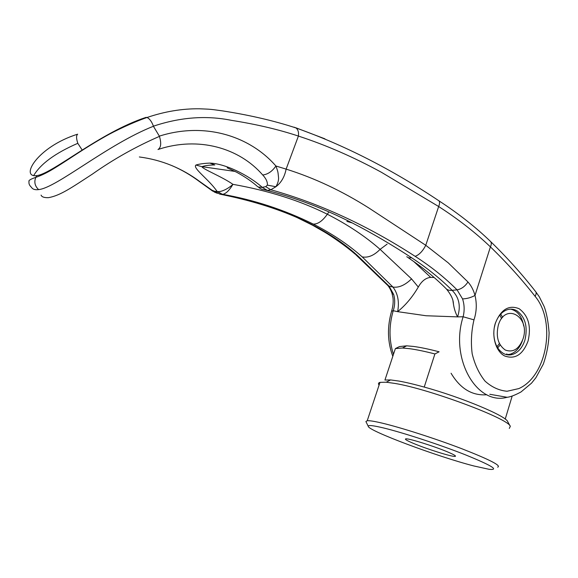 <?xml version="1.0" encoding="UTF-8"?>
<svg xmlns="http://www.w3.org/2000/svg" width="578" height="578" viewBox="0 0 578 578"><rect width="100%" height="100%" fill="white"/><g stroke="black" fill="none" stroke-linecap="round" stroke-linejoin="round"><path stroke-width="0.87" d="M474.003 465.998L489.075 469.3C499.645 470.355 491.668 465.492 465.145 454.713C439.403 444.554 402.656 432.554 383.445 427.93C373.157 425.48 368.092 424.924 368.237 426.275C367.854 430.653 437.199 456.569 474.003 465.998M497.651 467.154C501.711 465.817 489.718 459.655 461.67 448.673C434.894 438.427 400.511 427.438 381.885 423.06C374.392 421.297 369.508 420.517 367.232 420.719L365.903 421.535L366.134 422.012M509.29 428.414L510.302 426.383C509.391 418.934 429.367 389.023 394.933 383.438L386.249 382.21L379.992 382.369C378.352 382.831 378.048 383.734 379.096 385.078M510.251 426.289L507.701 421.629C506.155 415.979 461.439 397.274 424.223 387.072C414.253 384.298 405.792 382.289 398.849 381.054L390.605 379.934L384.941 380.042L395.374 348.592L402.461 348.021L409.491 348.679C416.471 349.618 424.946 351.373 434.909 353.946L439.107 351.8C428.977 349.141 420.387 347.342 413.328 346.424L406.674 345.825L399.492 346.569L395.374 348.592M506.855 353.83L506.595 354.675L510.114 354.235C515.735 352.407 519.846 347.862 522.447 340.587M500.151 344.965L497.694 347.905M523.076 338.773C519.08 349.061 513.156 352.818 505.309 350.044C498.084 344.893 495.743 336.642 498.294 325.291C505.028 301.904 530.647 316.556 523.076 338.773M448.087 452.126C454.164 454.734 456.504 456.15 455.103 456.396C452.104 456.974 426.528 448.94 413.306 443.326C406.869 440.609 404.369 439.114 405.814 438.846C408.523 438.203 434.844 446.44 448.087 452.126M523.733 326.05C521.999 316.513 517.642 310.877 510.663 309.143M500.736 314.027L502.622 317.387M512.187 396.038L505.223 419.086M424.223 387.072L434.909 353.946M434.136 277.498L430.711 277.389C425.878 277.772 421.745 280.987 418.299 287.049C412.49 296.991 405.611 305.191 397.65 311.658L426.051 315.747L457.574 316.881C455.536 313.088 454.156 308.825 453.441 304.086L452.979 301.044M41.067 195.111C41.789 196.961 44.275 197.813 48.53 197.662C60.473 195.487 71.542 187.662 92.415 174.086C113.505 159.203 135.852 146.639 159.449 136.372L159.34 136.133C204.54 121.799 249.624 135.758 275.908 166.002C278.408 172.844 277.866 172.027 278.48 176.875C278.892 179.751 278.032 183.031 275.901 186.73L270.815 189.757C319.692 203.456 367.803 225.651 415.141 256.336C430.87 266.451 444.843 277.621 457.061 289.853L462.559 298.898C464.452 304.685 464.64 310.639 463.13 316.758L457.574 316.881M33.618 175.69C40.482 163.935 55.206 153.141 77.799 143.308L77.806 143.236C76.209 138.503 76.166 135.483 77.669 134.175C36.934 146.928 19.544 178.103 36.941 175.604L35.814 177.359C30.504 179.144 28.243 180.553 29.037 181.579C28.633 183.594 29.442 185.509 31.472 187.323C32.621 189.288 35.005 190.046 38.625 189.606C56.608 187.85 107.421 144.399 153.416 126.271L159.34 136.133M499.854 315.017L501.596 318.644M493.785 333.015C494.038 342.927 497.326 349.784 503.64 353.577C506.451 355.015 509.348 355.326 512.339 354.509C518.213 352.573 522.411 347.746 524.932 340.03C527.974 326.758 525.265 316.99 516.797 310.718C513.632 308.97 510.338 308.681 506.906 309.851C501.523 311.961 497.622 316.636 495.202 323.861L494.248 327.856M528.068 340.998C531.413 326.397 528.429 315.639 519.131 308.717C508.864 304.599 500.938 309.418 495.346 323.181C491.286 335.955 495.751 351.46 504.652 355.961C515.063 359.675 522.873 354.682 528.068 340.998M153.416 126.271L153.445 126.177C180.314 117.197 206.288 115.246 231.366 120.332C256.321 124.277 278.668 129.523 298.407 136.068C326.18 145.15 353.852 157.223 381.429 172.295L438.659 206.519C458.296 219.199 475.55 232.652 490.419 246.878C506.639 262.542 521.544 279.044 535.134 296.37C556.354 321.693 547.005 376.264 518.813 388.589L507.079 391.255C499.089 390.526 491.741 387.152 485.05 381.133C479.083 373.713 474.791 364.595 472.175 353.779C470.752 342.422 471.352 331.115 473.982 319.858C476.633 311.853 476.973 303.71 475 295.43C471.019 297.605 466.872 298.761 462.559 298.898M415.141 256.336C419.216 254.826 422.749 251.141 425.762 245.282L368.952 208.044C341.945 190.942 314.338 177.966 286.124 169.116C284.593 176.861 281.19 182.727 275.901 186.73L267.383 185.141L265.707 186.665L270.815 189.757L267.209 190.451C295.791 197.806 324.157 208.644 352.284 222.949C372.059 233.136 391.833 244.732 411.608 257.752C426.81 267.744 440.32 278.61 452.119 290.337L457.061 289.853C461.331 289.087 464.958 286.471 467.963 281.992C471.135 285.539 473.483 290.019 475 295.43L490.419 246.878C491.488 244.639 491.56 242.876 490.643 241.582L490.643 241.582C475.773 227.183 458.556 213.607 438.991 200.855C439.844 201.975 439.728 203.861 438.659 206.519L425.762 245.282L448.29 262.896L467.963 281.992M499.363 343.52L497.008 346.749M397.65 311.658L393.242 310.726C395.034 305.148 395.164 299.715 393.654 294.419L389.095 286.146L392.946 287.056C397.881 293.566 399.449 301.767 397.65 311.658M489.797 394.275L507.137 397.288C476.814 405.799 449.612 358.678 463.13 316.758L473.982 319.858M535.134 296.37C536.283 294.115 536.456 292.54 535.647 291.63L535.409 291.326M457.588 316.874C460.998 306.318 459.178 297.475 452.119 290.337C449.157 290.618 446.996 289.896 445.638 288.191C434.62 277.245 422.171 267.108 408.306 257.766M158.249 149.427C198.449 136.133 239.213 147.809 262.723 174.989C267.845 174.368 272.238 171.377 275.908 166.002L286.124 169.116L298.407 136.068C298.898 132.384 298.104 129.682 296.023 127.969L296.023 127.969C274.355 120.853 249.971 115.174 222.862 110.933C210.219 109.191 211.44 109.256 199.41 108.787C182.171 108.585 164.694 111.489 146.978 117.507C149.521 118.598 151.674 121.488 153.445 126.177M159.449 136.372C161.493 143.293 161.002 147.672 157.982 149.514M66.824 159.954L57.497 166.341M36.941 175.604C53.111 173.364 100.008 132.427 146.068 117.363L146.978 117.507M295.589 127.687L324.923 138.836M77.799 143.308L82.155 150.013M392.029 293.465L393.654 294.419M393.459 354.365C388.943 340.175 388.878 325.624 393.242 310.726L391.573 311.231M355.932 254.833L387.405 285.106L389.095 286.146L357.414 255.476C325.443 226.511 279.557 206.064 219.748 194.121L214.713 191.304L217.379 191.455C220.536 192.387 227.913 189.085 232.92 184.331C231.33 187.127 229.495 189.57 227.421 191.672C225.312 193.522 223.599 194.389 222.284 194.259L217.379 191.455M172.186 165.72C181.947 169.939 191.094 175.271 199.627 181.716L200.198 181.853C181.897 168.155 161.609 159.86 139.334 156.963M235.087 171.435L201.939 166.681C204.793 165.633 209.084 165.055 214.821 164.932L209.8 163.097C224.791 163.523 248.07 174.751 262.246 187.33L267.209 190.451L261.588 189.179L258.886 187.669M227.183 167.815L236.568 172.201C245.079 176.817 252.196 181.716 257.925 186.889L261.95 187.431M328.477 212.567L327.314 214.228C300.105 200.645 268.64 190.682 232.92 184.331C221.974 176.637 202.365 168.971 201.939 166.681L195.92 165.048C199.193 164.007 203.817 163.357 209.8 163.097M313.319 224.112C317.979 224.177 322.647 220.875 327.314 214.228C347.739 224.661 365.332 236.366 380.093 249.356L411.543 278.892C404.99 285.214 398.791 287.931 392.946 287.056L362.225 256.921C348.606 244.747 332.299 233.808 313.319 224.112C284.325 209.814 253.98 199.865 222.284 194.259L217.09 191.412C208.817 179.296 192.293 168.075 195.92 165.048M222.154 194.251L219.748 194.121M267.376 190.415L262.246 187.33L265.707 186.665M200.198 181.853L212.112 190.285L214.713 191.304M262.723 174.989C266.075 178.58 267.628 181.962 267.383 185.141M430.711 277.389L413.769 261.531M418.291 287.042L411.543 278.892M451.071 373.244C460.326 388.734 472.248 395.901 486.849 394.738M490.13 241.084L490.643 241.582C507 257.47 522.006 274.153 535.647 291.63M438.276 200.393L438.991 200.855C391.797 169.318 344.141 145.027 296.023 127.969L294.029 127.16M284.961 212.336L296.095 217.082L312.77 225.319L324.8 232.226C331.671 236.294 346.301 246.387 355.022 254.053L357.414 255.476M146.971 117.5C132.579 122.5 114.986 130.939 106.106 135.982C91.996 143.879 78.919 152.469 73.052 156.291C67.351 160.041 55.336 167.887 49.571 171.081C44.607 173.855 40.026 175.943 35.814 177.359L35.814 177.359C33.929 182.005 34.868 186.087 38.625 189.606M387.115 244.133L380.093 249.356C374.103 255.447 368.15 257.969 362.225 256.921M346.865 221.396L352.284 222.949M411.608 257.752L408.783 257.896L406.746 256.719M217.364 193.298L214.373 192.062L212.112 190.285M367.232 420.719L379.992 382.369M390.605 379.934L386.249 382.21M406.674 345.825L402.461 348.021M512.339 354.509L510.114 354.235M455.103 456.396L455.291 455.782M368.237 426.275L365.903 421.535M507.13 397.288C510.338 396.978 514.962 395.2 520.988 391.971L531.514 383.171L535.893 377.723L543.291 364.133C546.853 353.953 548.789 343.52 549.1 332.82C548.219 321.527 546.557 312.749 544.129 306.499L539.353 296.882L535.64 291.608M392.823 356.286C387.433 341.945 387.058 326.794 391.696 310.834C393.018 306.282 393.452 301.954 393.004 297.851L392.101 293.689C390.555 288.559 387.441 284.925 387.751 285.474M446.491 289.058C451.107 294.766 453.419 299.772 453.434 304.086M199.865 181.897L212.776 191.181"/></g></svg>
